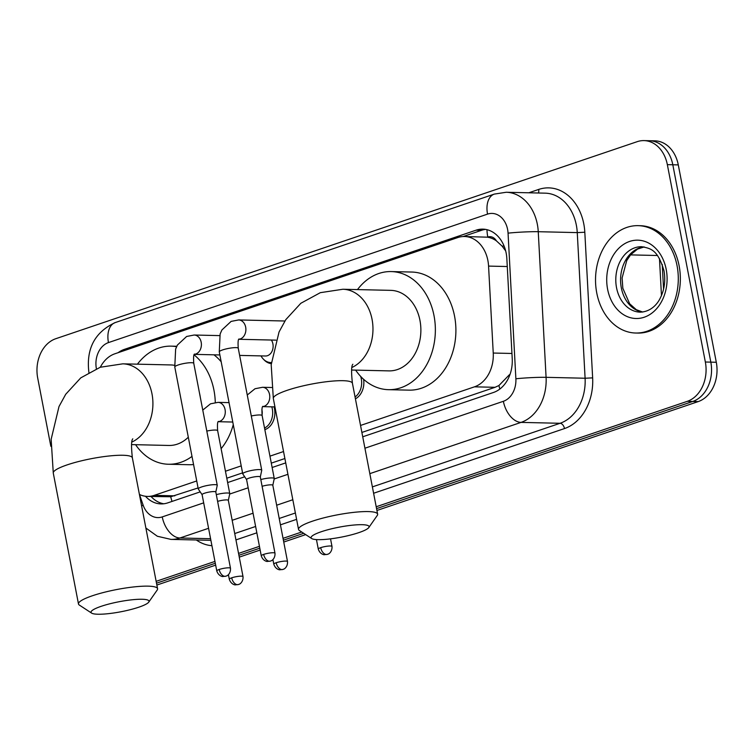 <?xml version="1.0" encoding="UTF-8"?>
<svg xmlns="http://www.w3.org/2000/svg" width="754" height="754" viewBox="0 0 754 754"><rect width="100%" height="100%" fill="white"/><g stroke="black" fill="none" stroke-linecap="round" stroke-linejoin="round"><path stroke-width="1.13" d="M363.607 379.29A17.182 13.242 91.3 0 1 355.417 398.819M274.06 406.887A17.182 13.242 91.3 0 1 274.484 408.687A17.182 13.242 91.3 0 1 264.843 429.657M271.289 363.626A17.182 13.242 91.3 0 1 263.777 359.545M360.544 425.445L474.473 386.83A32.215 24.825 -88.7 0 0 493.239 353.042L488.564 266.096A32.215 24.825 -88.7 0 0 487.895 260.564A32.215 24.825 -88.7 0 0 464.539 236.511A32.215 24.825 -88.7 0 0 457.801 237.557L114.891 353.777A32.215 24.825 -88.7 0 0 100.32 367.236M505.67 250.893L502.136 246.153L496.424 240.875A10.735 8.275 -88.7 0 0 487.8 237.039A32.215 19.774 -108.7 0 1 486.961 229.678M487.8 237.039L487.376 237.18A32.215 24.825 91.3 0 1 496.424 240.875M361.892 432.438L495.048 387.302L498.931 385.53L509.45 374.691M139.415 494.454A32.215 24.825 -88.7 0 0 147.482 496.415L170.734 496.754L198.076 487.951M226.794 478.215L242.562 472.871M271.289 463.135L284.889 458.526M487.376 237.18L464.539 236.511M147.482 496.415A32.215 24.825 -88.7 0 0 154.231 495.359L196.728 480.958M225.455 471.222L241.214 465.878M269.941 456.151L283.542 451.542M362.731 436.792L493.455 392.485A32.215 24.825 -88.7 0 0 512.23 358.697L506.848 258.707A32.215 24.825 -88.7 0 0 506.179 253.174A32.215 24.825 -88.7 0 0 482.824 229.131A32.215 24.825 -88.7 0 0 476.085 230.177L124.325 349.385A32.215 24.825 -88.7 0 0 118.142 352.674M463.173 236.53L481.552 230.3A32.215 24.825 91.3 0 1 485.557 229.386M50.838 446.283L37.7 378.037A32.215 24.825 91.3 0 1 55.796 338.706L637.253 141.648A32.215 24.825 91.3 0 1 643.991 140.602A32.215 24.825 91.3 0 1 667.347 164.645L705.348 362.014A32.215 24.825 91.3 0 1 687.262 401.345L376.199 506.763M301.713 532.004L283.033 538.337M259.442 546.33L238.547 553.408M214.956 561.41L156.144 581.334M643.991 140.602L654.943 140.847A32.215 24.825 91.3 0 1 678.289 164.9L716.3 362.269L710.824 362.137A32.215 24.825 91.3 0 1 692.728 401.467L376.557 508.62L692.728 401.467A32.215 24.825 91.3 0 0 710.824 362.137L672.813 164.768L710.824 362.137L705.348 362.014M649.467 140.725A32.215 24.825 91.3 0 1 672.813 164.768A32.215 24.825 91.3 0 0 649.467 140.725M303.702 533.314L283.391 540.194L303.702 533.314M259.8 548.186L238.905 555.274L259.8 548.186M215.314 563.266L156.502 583.2L215.314 563.266M145.456 496.255A32.215 24.825 -88.7 0 0 161.017 503.917A32.215 24.825 -88.7 0 0 167.756 502.871L200.206 491.872M227.642 482.569L244.701 476.792M272.128 467.499L285.728 462.89M163.759 503.785A32.215 24.825 91.3 0 1 151.026 496.49M716.3 362.269A32.215 24.825 91.3 0 1 698.204 401.59L376.915 510.477M305.7 534.614L283.749 542.051M260.158 550.052L239.263 557.131M215.672 565.132L156.86 585.057M596.753 292.948A53.694 41.376 91.3 0 1 638.148 225.653A53.694 41.376 91.3 0 1 677.064 265.728A53.694 41.376 91.3 0 1 635.669 333.023A53.694 41.376 91.3 0 1 596.753 292.948M638.148 225.653L640.203 225.7A53.694 41.376 91.3 0 1 679.118 265.776A53.694 41.376 91.3 0 1 637.724 333.07L635.669 333.023M321.261 531.74A29.538 5.099 169.1 0 0 311.694 538.544A29.538 5.099 169.1 0 0 358.904 532.607A29.538 5.099 169.1 0 0 368.8 527.546A29.538 5.099 169.1 0 0 354.088 525.02A29.538 5.099 169.1 0 0 321.261 531.74M311.694 538.544L299.376 530.477A40.273 6.946 -10.9 0 1 298.537 529.402A40.273 6.946 -10.9 0 1 312.42 521.193A40.273 6.946 -10.9 0 1 354.069 512.334A40.273 6.946 -10.9 0 1 377.631 514.171A40.273 6.946 -10.9 0 1 377.245 515.482L368.8 527.546M351.581 370.026L388.913 370.883A40.273 31.027 -88.7 0 0 419.959 320.412A40.273 31.027 -88.7 0 0 390.77 290.356L342.863 289.253L320.327 292.675L300.837 303.278L285.766 319.687L279.055 331.967L271.195 364.738L273.325 398.508L298.537 529.402M357.49 289.593A59.066 45.513 91.3 0 1 391.203 271.572A59.066 45.513 91.3 0 1 434.012 315.653A59.066 45.513 91.3 0 1 388.48 389.677A59.066 45.513 91.3 0 1 355.634 370.12M391.203 271.572L411.741 272.043A59.066 45.513 91.3 0 1 454.549 316.124A59.066 45.513 91.3 0 1 409.017 390.148L388.48 389.677M101.206 606.31A29.538 5.099 169.1 0 0 91.639 613.125A29.538 5.099 169.1 0 0 138.849 607.177A29.538 5.099 169.1 0 0 148.745 602.126A29.538 5.099 169.1 0 0 134.042 599.59A29.538 5.099 169.1 0 0 101.206 606.31M91.639 613.125L79.321 605.057A40.273 6.946 -10.9 0 1 78.482 603.973A40.273 6.946 -10.9 0 1 92.365 595.773A40.273 6.946 -10.9 0 1 134.014 586.904A40.273 6.946 -10.9 0 1 157.577 588.742A40.273 6.946 -10.9 0 1 157.19 590.052L148.745 602.126M200.281 397.169A40.273 31.027 -88.7 0 0 199.904 394.992A40.273 31.027 -88.7 0 0 199.442 392.843M174.494 365.322A40.273 31.027 -88.7 0 0 170.715 364.936L122.808 363.833L100.273 367.245L80.782 377.858L65.721 394.267L59.001 406.547L51.149 439.318L53.28 473.088L78.482 603.973M137.435 364.163A59.066 45.513 91.3 0 1 171.149 346.143A59.066 45.513 91.3 0 1 176.577 346.699M194.098 354.88A59.066 45.513 91.3 0 1 213.957 390.223A59.066 45.513 91.3 0 1 215.286 402.513M213.947 354.814A59.066 45.513 91.3 0 1 221.167 361.75M131.526 444.596L168.858 445.463A40.273 31.027 -88.7 0 0 188.302 437.226M191.997 456.406A59.066 45.513 91.3 0 1 168.425 464.247A59.066 45.513 91.3 0 1 135.579 444.69M233.269 424.587A59.066 45.513 91.3 0 1 221.111 448.687M193.561 464.53A59.066 45.513 91.3 0 1 188.962 464.718L168.425 464.247M246.087 471.881A9.67 1.668 169.1 0 0 242.75 473.851A9.67 1.668 169.1 0 0 242.797 473.964L246.596 479.619A6.984 1.206 169.1 0 1 246.586 479.572A6.984 1.206 169.1 0 1 248.999 478.149A6.984 1.206 169.1 0 1 258.66 476.481A6.984 1.206 169.1 0 1 260.3 476.933A6.984 1.206 169.1 0 1 260.3 477.018L261.732 470.317A9.67 1.668 169.1 0 0 261.732 470.194A9.67 1.668 169.1 0 0 259.47 469.572A9.67 1.668 169.1 0 0 246.087 471.881M271.383 340.035A9.67 7.446 91.3 0 1 272.91 343.89A9.67 7.446 91.3 0 1 265.455 356.001L239.631 355.407M215.814 492.051L217.237 485.397A9.67 1.668 169.1 0 0 217.246 485.274A9.67 1.668 169.1 0 0 214.975 484.652A9.67 1.668 169.1 0 0 201.591 486.961A9.67 1.668 169.1 0 0 198.264 488.931A9.67 1.668 169.1 0 0 198.311 489.044L202.1 494.699A6.984 1.206 169.1 0 1 202.1 494.652A6.984 1.206 169.1 0 1 204.504 493.229A6.984 1.206 169.1 0 1 214.174 491.561A6.984 1.206 169.1 0 1 215.804 492.013A6.984 1.206 169.1 0 1 215.804 492.098M270.78 362.57L271.374 362.58A16.107 12.413 91.3 0 1 270.78 362.57A16.107 12.413 91.3 0 1 261.007 355.897M360.704 376.453A16.107 12.413 91.3 0 1 361.298 378.772A16.107 12.413 91.3 0 1 355.059 396.99M272.816 485.359A6.984 1.206 169.1 0 0 272.816 485.274L274.249 478.658A9.67 1.668 169.1 0 0 274.258 478.536A9.67 1.668 169.1 0 0 271.996 477.913A9.67 1.668 169.1 0 0 260.809 479.553M287.5 561.523C287.896 567.649 283.193 569.562 283.74 569.1L282.891 569.449A6.984 4.288 71.3 0 1 281.949 569.59A6.984 4.288 -108.7 0 1 276.2 562.738A6.984 1.206 169.1 0 1 283.419 561.202A6.984 1.206 169.1 0 1 287.5 561.523L272.816 485.274A6.984 1.206 169.1 0 0 271.186 484.822A6.984 1.206 169.1 0 0 262.1 486.302M261.845 409.667A9.67 7.446 91.3 0 1 262.024 410.43A9.67 7.446 91.3 0 1 262.034 415.03M228.321 500.439A6.984 1.206 169.1 0 0 228.33 500.354L229.763 493.738A9.67 1.668 169.1 0 0 229.763 493.616A9.67 1.668 169.1 0 0 227.501 492.993A9.67 1.668 169.1 0 0 216.313 494.633M271.789 406.84A16.107 12.413 91.3 0 1 272.317 408.922A16.107 12.413 91.3 0 1 264.541 428.065M243.014 576.603C243.401 582.729 238.698 584.642 239.244 584.18L238.396 584.529A6.984 4.288 71.3 0 1 237.453 584.67A6.984 4.288 -108.7 0 1 231.704 577.818A6.984 1.206 169.1 0 1 238.924 576.282A6.984 1.206 169.1 0 1 243.014 576.603L228.33 500.354A6.984 1.206 169.1 0 0 226.69 499.902A6.984 1.206 169.1 0 0 217.614 501.382M507.272 266.53L488.564 266.096M499.855 389.036A32.215 19.774 -108.7 0 1 498.931 385.53M172.025 501.419A32.215 19.774 -108.7 0 1 170.734 496.754M502.136 246.153A32.215 2.036 -3.1 0 1 504.049 245.983M151.516 497.018A32.215 8.907 -19 0 1 151.846 496.509M511.947 353.466L493.239 353.042M495.048 387.302L474.473 386.83M174.805 495.84L154.231 495.359M481.552 230.3L476.085 230.177M364.927 448.215L503.37 401.298A21.48 16.55 -88.7 0 0 515.877 378.772L508.055 233.146A21.48 16.55 -88.7 0 0 507.602 229.452A21.48 16.55 -88.7 0 0 487.536 214.117L108.463 342.589A21.48 16.55 -88.7 0 0 96.389 368.706M506.217 192.261A42.959 33.101 91.3 0 1 537.348 224.324A42.959 33.101 91.3 0 1 538.252 231.704L577.262 232.609A42.959 33.101 -88.7 0 0 576.358 225.22A42.959 33.101 -88.7 0 0 545.227 193.165L506.217 192.261L494.332 194.089A21.48 13.176 71.3 0 0 487.536 214.117M528.799 192.788L538.658 189.442A5.372 3.299 -108.7 0 1 538.403 193.005M538.658 189.442A48.331 37.238 91.3 0 1 583.794 223.938A48.331 37.238 91.3 0 1 584.812 232.241L592.644 377.877A48.331 37.238 91.3 0 1 564.492 428.564L373.598 493.257M296.595 519.355L280.441 524.831M256.841 532.824L235.945 539.911M211.921 545.679A48.331 37.238 91.3 0 1 196.323 539.977M687.262 401.345L698.204 401.59M667.347 164.645L678.289 164.9M508.055 233.146A21.48 1.357 -3.1 0 1 538.252 231.704L546.084 377.33L585.095 378.235L577.262 232.609L584.812 232.241M515.877 378.772A21.48 1.357 -3.1 0 1 546.084 377.33A42.959 33.101 91.3 0 1 521.052 422.391L560.062 423.286A42.959 33.101 -88.7 0 0 585.095 378.235L592.644 377.877M208.575 528.29L179.942 537.998L210.583 538.705M139.462 494.473L143.128 505.095A21.48 16.55 -88.7 0 0 162.251 516.905A21.48 13.176 71.3 0 0 179.942 537.998A42.959 33.101 91.3 0 1 170.951 539.393L209.961 540.298A42.959 33.101 -88.7 0 0 210.884 540.298M503.37 401.298A21.48 13.176 71.3 0 0 521.052 422.391L369.828 473.644M292.825 499.742L276.661 505.218M253.071 513.21L232.166 520.298M234.72 533.549L255.615 526.471M279.216 518.469L295.37 512.993M372.372 486.896L560.062 423.286A5.372 3.299 -108.7 0 1 564.492 428.564M162.251 516.905L203.674 502.861M229.697 494.049L248.17 487.791M274.183 478.969L287.924 474.313M141.648 506.019A21.48 5.938 -19 0 1 143.128 505.095M89 373.183C85.833 349.093 94.589 332.212 115.258 322.561A21.48 13.176 71.3 0 0 108.463 342.589M127.615 349.46L124.325 349.385M657.394 255.502L630.551 254.89M661.465 295.559L659.477 258.575M616.536 287.726A32.733 25.221 91.3 0 1 641.767 246.709C651.202 248.528 657.724 249.876 663.982 270.724C665.744 280.931 664.387 290.262 659.929 298.735C657.158 304.267 650.759 311.77 640.259 312.156A32.733 25.221 91.3 0 1 616.536 287.726M607.611 289.272A39.18 30.188 91.3 0 1 629.609 241.44A39.18 30.188 91.3 0 1 666.206 269.414A39.18 30.188 91.3 0 1 644.208 317.236A39.18 30.188 91.3 0 1 607.611 289.272M642.578 312.052A32.733 25.221 91.3 0 1 621.324 287.839A32.733 25.221 91.3 0 1 644.076 246.916M351.92 367.481A40.273 31.027 -88.7 0 0 372.052 319.31A40.273 31.027 -88.7 0 0 342.863 289.253M352.853 364.257C351.345 365.737 351.194 372.08 352.42 383.277A40.273 6.946 169.1 0 0 328.867 381.449A40.273 6.946 169.1 0 0 287.208 390.308A40.273 6.946 169.1 0 0 273.325 398.508M131.865 442.061A40.273 31.027 -88.7 0 0 151.997 393.89A40.273 31.027 -88.7 0 0 122.808 363.833M132.798 438.837C131.29 440.317 131.149 446.651 132.365 457.857A40.273 6.946 169.1 0 0 108.812 456.019A40.273 6.946 169.1 0 0 67.153 464.879A40.273 6.946 169.1 0 0 53.28 473.088M263.674 554.397A6.984 4.288 -108.7 0 0 269.423 561.249A6.984 4.288 71.3 0 0 270.366 561.108L271.214 560.759C270.677 561.221 275.38 559.308 274.984 553.182A6.984 1.206 169.1 0 0 270.893 552.861A6.984 1.206 169.1 0 0 263.674 554.397A6.984 1.206 169.1 0 0 261.27 555.821L246.586 479.572M238.773 339.149L239.065 338.97C238.113 339.149 237.84 342.241 238.255 348.235A9.67 1.668 169.1 0 0 232.6 347.801A9.67 1.668 169.1 0 0 222.6 349.922A9.67 1.668 169.1 0 0 222.157 350.082A9.67 1.668 169.1 0 0 219.273 351.892L220.13 333.984L221.912 329.96L231.129 321.392L238.669 319.941A9.67 7.446 91.3 0 1 245.672 327.161A9.67 7.446 91.3 0 1 240.696 338.782A9.67 7.446 91.3 0 1 238.867 339.253M219.188 569.477A6.984 4.288 -108.7 0 0 224.937 576.329A6.984 4.288 71.3 0 0 225.87 576.188L226.718 575.839C226.181 576.301 230.884 574.388 230.488 568.262A6.984 1.206 169.1 0 0 226.407 567.941A6.984 1.206 169.1 0 0 219.188 569.477A6.984 1.206 169.1 0 0 216.775 570.901L202.1 494.652M194.278 354.229L194.57 354.05C193.627 354.229 193.354 357.311 193.759 363.315A9.67 1.668 169.1 0 0 188.104 362.881A9.67 1.668 169.1 0 0 178.104 365.002A9.67 1.668 169.1 0 0 177.661 365.162A9.67 1.668 169.1 0 0 174.777 366.972L175.635 349.064L177.416 345.04L186.634 336.473L194.174 335.021A9.67 7.446 91.3 0 1 201.186 342.241A9.67 7.446 91.3 0 1 196.2 353.862A9.67 7.446 91.3 0 1 194.372 354.323M320.695 547.658A6.984 4.288 -108.7 0 0 326.444 554.51A6.984 4.288 71.3 0 0 327.377 554.369L328.226 554.02C327.688 554.482 332.391 552.569 331.996 546.443A6.984 1.206 169.1 0 0 327.915 546.122A6.984 1.206 169.1 0 0 320.695 547.658A6.984 1.206 169.1 0 0 318.282 549.082L316.454 539.591M247.255 395.011L255.012 388.734L262.552 387.292A9.67 7.446 91.3 0 1 269.555 394.502A9.67 7.446 91.3 0 1 264.579 406.123A9.67 7.446 91.3 0 1 262.75 406.594M262.656 406.491L262.948 406.321C261.996 406.491 261.723 409.582 262.138 415.586A9.67 1.668 169.1 0 0 259.866 414.964A9.67 1.668 169.1 0 0 251.299 415.982M276.2 562.738A6.984 1.206 169.1 0 0 273.796 564.162L272.91 559.581M202.769 410.091L210.517 403.814L218.057 402.363A9.67 7.446 91.3 0 1 225.069 409.582A9.67 7.446 91.3 0 1 220.083 421.203A9.67 7.446 91.3 0 1 218.255 421.674M218.16 421.571L218.453 421.401C217.51 421.571 217.237 424.662 217.642 430.666A9.67 1.668 169.1 0 0 215.38 430.044A9.67 1.668 169.1 0 0 206.803 431.062M231.704 577.818A6.984 1.206 169.1 0 0 229.301 579.242L228.415 574.661M145.88 528.026L157.35 536.254L170.951 539.393M494.332 194.089L115.258 322.561M662.238 264.418L663.567 289.15M644.161 246.935L637.545 249.084L630.674 254.729L626.744 260.535L622.107 277.972L622.832 288.254L629.675 303.787L636.31 309.687L642.662 312.043M352.42 383.277L377.631 514.171M171.149 346.143L176.775 346.274M132.365 457.857L157.577 588.742M284.908 321.006L238.669 319.941M219.273 351.892L242.75 473.851M275.936 340.139L238.848 339.281M238.255 348.235L261.732 470.194M274.984 553.182L260.3 476.933M261.27 555.821C263.033 561.344 267.717 561.655 267.293 561.428L270.366 561.108M219.631 335.605L194.174 335.021M174.777 366.972L198.264 488.931M219.857 354.955L194.353 354.361M193.759 363.315L217.246 485.274M230.488 568.262L215.804 492.013M216.775 570.901C218.537 576.424 223.222 576.735 222.798 576.508L225.87 576.188M331.996 546.443L330.535 538.846M318.282 549.082C320.045 554.605 324.729 554.916 324.305 554.69L327.377 554.369M271.666 387.499L262.552 387.292M262.138 415.586L274.258 478.536M274.946 406.906L262.731 406.632M273.796 564.162C275.549 569.685 280.234 569.996 279.809 569.77L282.891 569.449M229.037 402.617L218.057 402.363M217.642 430.666L229.763 493.616M232.779 422.042L218.236 421.703M264.758 429.224L265.87 429.252M229.301 579.242C231.063 584.765 235.738 585.076 235.323 584.85L238.396 584.529"/></g></svg>
